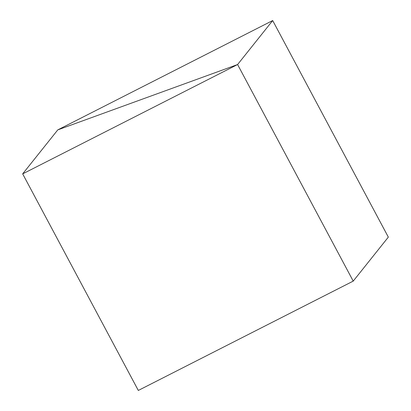 <?xml version="1.0" encoding="UTF-8"?>
<svg xmlns="http://www.w3.org/2000/svg" width="411" height="411" viewBox="0 0 411 411"><rect width="100%" height="100%" fill="white"/><g stroke="black" fill="none" stroke-linecap="round" stroke-linejoin="round"><path stroke-width="0.62" d="M22.672 173.879L237.589 64.537L57.776 129.891L22.672 173.879L138.312 390.45L353.224 281.109L237.589 64.537L353.224 281.109L388.328 237.121L272.688 20.55L237.589 64.537L57.776 129.891L272.688 20.55"/></g></svg>

